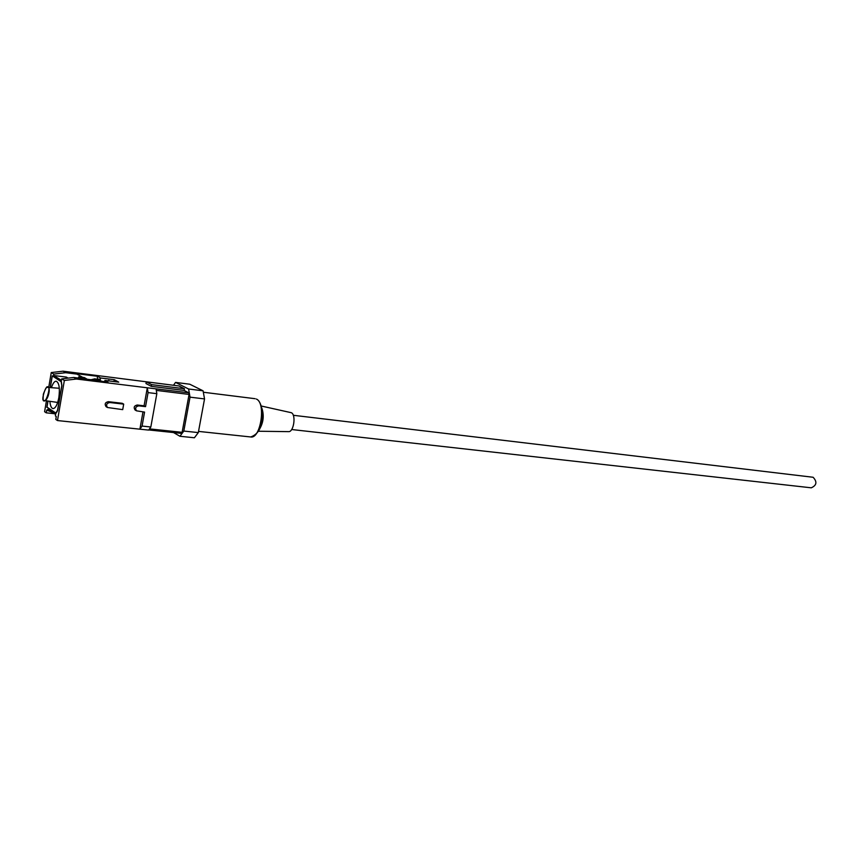 <?xml version="1.0" encoding="UTF-8"?>
<svg xmlns="http://www.w3.org/2000/svg" width="859" height="859" viewBox="0 0 859 859"><rect width="100%" height="100%" fill="white"/><g stroke="black" fill="none" stroke-linecap="round" stroke-linejoin="round"><path stroke-width="1.29" d="M291.652 429.521L811.272 487.815C816.716 485.356 817.339 481.845 813.129 477.271L293.295 415.284M52.624 412.492L46.697 410.033L46.214 412.825L44.593 411.719L46.386 401.174M48.791 387.012L51.25 372.559L63.083 371.185L174.194 385.358M76.419 379.023L64.35 380.462L61.719 378.883L73.745 377.455L76.419 379.023L147.308 387.796L144.076 405.802L137.3 405.018C134.154 405.716 133.413 407.37 135.067 409.979L135.593 410.291M64.35 380.462L57.489 420.556L139.888 429.178L142.068 426.075L150.83 426.998L148.639 430.091L139.888 429.178L142.981 411.912M123.685 404.127L122.708 409.636L107.45 407.499C105.829 404.847 106.613 403.182 109.791 402.527L123.685 404.127L122.246 403.29L108.374 401.679C105.206 402.345 104.422 403.998 106.044 406.651L106.645 407.016M148.07 392.606L147.308 387.796L156.059 388.869L156.832 393.68L148.07 392.606L145.547 406.64L144.076 405.802M145.547 406.64L138.761 405.856C135.615 406.554 134.863 408.218 136.527 410.827L144.57 412.095L142.068 426.075M47.513 407.467L55.878 413.501L57.607 410.699L61.88 385.702L61.354 381.428L52.184 375.845L50.262 387.184M47.567 410.623L47.803 409.217L55.631 414.521L55.384 415.939L56.286 416.551L55.792 419.396L57.489 420.556M54.428 413.705L46.214 412.825M149.487 428.888L182.119 432.324L181.346 433.365L148.736 429.951M97.121 379.023L97.593 376.306L76.043 373.601L82.743 377.359L76.956 374.127L65.66 372.699L53.773 374.084L53.537 375.501L61.472 380.312L61.719 378.883M53.773 374.084L51.25 372.559M47.857 401.336L46.826 407.391M53.537 375.501L66.358 377.09L68.097 378.121M96.863 380.451L87.231 379.259M73.745 377.455L107.933 382.126L104.916 380.43L118.735 382.148L114.268 379.689L100.535 377.96L97.593 376.306M173.539 432.549L179.939 436.275L183.815 431.057L190.032 397.159L188.604 388.998L175.526 382.405L173.518 385.262M184.137 390.426L184.449 388.74L178.962 385.959L146.288 381.836L145.976 383.533L151.27 386.335L184.137 390.426L188.776 392.799L189.066 394.431L156.306 390.394M182.119 432.324L189.066 394.431M156.059 388.869L188.776 392.799M63.083 371.185L65.66 372.699M76.956 374.127L76.043 373.601M183.815 431.057L198.311 432.592L194.402 437.768L179.939 436.275M198.311 432.592L204.539 398.92L190.032 397.159M188.604 388.998L203.068 390.813L189.796 384.231L175.526 382.405M203.068 390.813L204.539 398.92M156.832 393.68L150.83 426.998M184.449 388.74L151.581 384.628L146.288 381.836M151.581 384.628L151.27 386.335M100.106 380.408L100.535 377.96M113.936 381.546L114.268 379.689M104.691 381.718L104.916 380.43M85.159 378.873L86.136 379.42M43.798 400.455C45.538 404.321 51.186 386.582 48.007 387.248C46.246 383.468 40.652 401.046 43.798 400.455L57.682 402.442M48.362 395.333C47.159 398.866 45.849 400.734 44.421 400.949L43.873 400.734C43.111 401.55 42.939 399.371 43.358 394.174C45.516 388.418 47.052 385.992 47.975 386.904L48.329 387.044C49.511 388.322 49.511 391.081 48.362 395.333M49.908 401.572C50.327 405.899 51.368 408.25 53.033 408.605C55.502 408.336 57.435 404.675 58.841 397.631C60.033 388.214 59.153 382.738 56.2 381.192C54.504 381.171 52.957 383.211 51.551 387.334M99.193 381.042L95.102 378.765L91.022 379.732M61.827 386.002L61.182 381.707L53.043 376.36M52.238 376.263L50.38 387.194M47.975 401.346L46.998 407.123L55.824 413.072L57.553 410.258L61.708 385.981M87.886 379.635L84.279 377.552L78.684 376.854L78.48 378.035M81.326 378.389L78.684 376.854M46.869 387.345L59.314 388.257M108.621 380.354L109.834 381.042M101.791 381.364L97.593 378.98L97.411 380.022M97.593 378.98L100.299 379.324M261.404 406.049L291.265 412.696C296.323 414.51 293.767 432.324 288.56 431.637L258.495 431.239M138.761 405.856L137.3 405.018M109.791 402.527L108.374 401.679M256.744 399.199C263.853 402.688 266.988 431.615 250.699 436.963C260.728 439.132 266.193 402.57 256.336 399.059L256.605 399.124M261.952 408.422C264.218 415.659 263.423 422.531 259.568 429.06M136.527 410.827L135.067 409.979M107.45 407.499L106.044 406.651M255.123 398.705L203.325 392.241M250.699 436.963L198.536 431.401"/></g></svg>
